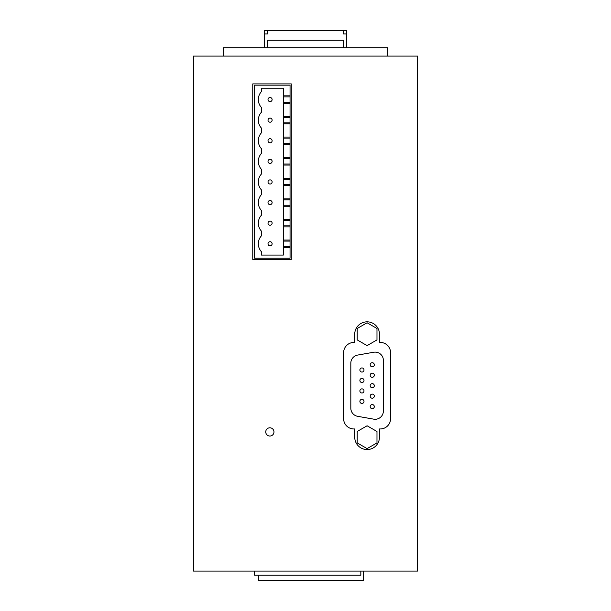 <?xml version="1.0" encoding="UTF-8"?>
<svg xmlns="http://www.w3.org/2000/svg" width="611" height="611" viewBox="0 0 611 611"><rect width="100%" height="100%" fill="white"/><g stroke="black" fill="none" stroke-linecap="round" stroke-linejoin="round"><path stroke-width="0.92" d="M417.565 56.097L193.435 56.097L193.435 571.094L417.565 571.094L417.565 56.097M387.618 56.097L387.618 47.719L223.458 47.719L223.458 56.097M291.287 259.415L291.287 83.906L252.763 83.906L252.763 259.415L291.287 259.415M343.611 352.738L343.611 418.657A10.303 10.303 0 0 0 353.914 428.96L354.731 428.96L354.731 437.193A12.357 12.357 0 0 0 367.096 449.559A12.357 12.357 0 0 0 379.454 437.193L379.454 428.96L380.279 428.96A10.303 10.303 0 0 0 390.582 418.657L390.582 352.738A10.303 10.303 0 0 0 380.279 342.435L379.454 342.435L379.454 334.194A12.357 12.357 0 0 0 367.096 321.837A12.357 12.357 0 0 0 354.731 334.194L354.731 342.435L353.914 342.435A10.303 10.303 0 0 0 343.611 352.738M269.863 436.04A4.117 4.117 0 0 0 273.98 431.924A4.117 4.117 0 0 0 269.863 427.799A4.117 4.117 0 0 0 265.739 431.924A4.117 4.117 0 0 0 269.863 436.04M254.619 571.094L254.619 575.218L360.834 575.218L360.834 571.094M258.652 575.218L258.652 580.45L363.301 580.45L363.301 571.094M283.336 246.439L283.336 88.228L261.416 88.228L261.416 91.619A11.739 11.739 0 0 0 261.416 107.498L261.416 112.225A11.739 11.739 0 0 0 261.416 128.096L261.416 132.824A11.739 11.739 0 0 0 261.416 148.702L261.416 153.422A11.739 11.739 0 0 0 261.416 169.3L261.416 174.02A11.739 11.739 0 0 0 261.416 189.899L261.416 194.626A11.739 11.739 0 0 0 261.416 210.497L261.416 215.225A11.739 11.739 0 0 0 261.416 231.103L261.416 235.823A11.739 11.739 0 0 0 261.416 251.701L261.416 255.093L283.336 255.093L283.336 246.439L290.049 246.439L290.049 85.143L254.619 85.143L254.619 258.178L290.049 258.178L290.049 246.439M283.336 247.47L290.049 247.47M283.336 241.085L290.049 241.085M270.07 241.704A2.062 2.062 0 0 0 268.008 243.758A2.062 2.062 0 0 0 270.07 245.821A2.062 2.062 0 0 0 272.124 243.758A2.062 2.062 0 0 0 270.07 241.704M283.336 95.851L290.049 95.851M283.336 102.236L290.049 102.236M283.336 96.882L290.049 96.882M283.336 103.267L290.049 103.267M283.336 116.449L290.049 116.449M283.336 122.842L290.049 122.842M283.336 117.48L290.049 117.48M283.336 123.865L290.049 123.865M283.336 137.055L290.049 137.055M283.336 143.44L290.049 143.44M283.336 138.086L290.049 138.086M283.336 144.471L290.049 144.471M283.336 157.653L290.049 157.653M283.336 164.038L290.049 164.038M283.336 158.684L290.049 158.684M283.336 165.069L290.049 165.069M283.336 178.252L290.049 178.252M283.336 184.637L290.049 184.637M283.336 179.283L290.049 179.283M283.336 185.668L290.049 185.668M283.336 198.85L290.049 198.85M283.336 205.243L290.049 205.243M283.336 199.881L290.049 199.881M283.336 206.266L290.049 206.266M283.336 219.456L290.049 219.456M283.336 225.841L290.049 225.841M283.336 220.487L290.049 220.487M283.336 226.872L290.049 226.872M283.336 240.054L290.049 240.054M270.07 221.098A2.062 2.062 0 0 0 268.008 223.16A2.062 2.062 0 0 0 270.07 225.222A2.062 2.062 0 0 0 272.124 223.16A2.062 2.062 0 0 0 270.07 221.098M270.07 200.5A2.062 2.062 0 0 0 268.008 202.562A2.062 2.062 0 0 0 270.07 204.624A2.062 2.062 0 0 0 272.124 202.562A2.062 2.062 0 0 0 270.07 200.5M270.07 179.901A2.062 2.062 0 0 0 268.008 181.963A2.062 2.062 0 0 0 270.07 184.018A2.062 2.062 0 0 0 272.124 181.963A2.062 2.062 0 0 0 270.07 179.901M270.07 159.303A2.062 2.062 0 0 0 268.008 161.357A2.062 2.062 0 0 0 270.07 163.42A2.062 2.062 0 0 0 272.124 161.357A2.062 2.062 0 0 0 270.07 159.303M270.07 138.697A2.062 2.062 0 0 0 268.008 140.759A2.062 2.062 0 0 0 270.07 142.821A2.062 2.062 0 0 0 272.124 140.759A2.062 2.062 0 0 0 270.07 138.697M270.07 118.099A2.062 2.062 0 0 0 268.008 120.161A2.062 2.062 0 0 0 270.07 122.223A2.062 2.062 0 0 0 272.124 120.161A2.062 2.062 0 0 0 270.07 118.099M270.07 97.5A2.062 2.062 0 0 0 268.008 99.562A2.062 2.062 0 0 0 270.07 101.617A2.062 2.062 0 0 0 272.124 99.562A2.062 2.062 0 0 0 270.07 97.5M367.096 448.611L376.979 442.906L376.979 431.488L367.096 425.775L357.206 431.488L357.206 442.906L367.096 448.611M367.096 345.612L376.979 339.907L376.979 328.489L367.096 322.776L357.206 328.489L357.206 339.907L367.096 345.612M373.695 419.154A8.241 8.241 0 0 0 383.372 411.035L383.372 360.353A8.241 8.241 0 0 0 373.695 352.242L357.626 355.075A8.241 8.241 0 0 0 350.821 363.194L350.821 408.201A8.241 8.241 0 0 0 357.626 416.312L373.695 419.154M374.306 375.23A2.062 2.062 0 0 0 372.244 373.168A2.062 2.062 0 0 0 370.182 375.23A2.062 2.062 0 0 0 372.244 377.293A2.062 2.062 0 0 0 374.306 375.23M374.306 406.628A2.062 2.062 0 0 0 372.244 404.566A2.062 2.062 0 0 0 370.182 406.628A2.062 2.062 0 0 0 372.244 408.683A2.062 2.062 0 0 0 374.306 406.628M374.306 396.165A2.062 2.062 0 0 0 372.244 394.103A2.062 2.062 0 0 0 370.182 396.165A2.062 2.062 0 0 0 372.244 398.219A2.062 2.062 0 0 0 374.306 396.165M364.003 369.999A2.062 2.062 0 0 0 361.941 367.937A2.062 2.062 0 0 0 359.887 369.999A2.062 2.062 0 0 0 361.941 372.061A2.062 2.062 0 0 0 364.003 369.999M364.003 390.925A2.062 2.062 0 0 0 361.941 388.871A2.062 2.062 0 0 0 359.887 390.925A2.062 2.062 0 0 0 361.941 392.988A2.062 2.062 0 0 0 364.003 390.925M364.003 380.462A2.062 2.062 0 0 0 361.941 378.408A2.062 2.062 0 0 0 359.887 380.462A2.062 2.062 0 0 0 361.941 382.524A2.062 2.062 0 0 0 364.003 380.462M364.003 401.396A2.062 2.062 0 0 0 361.941 399.334A2.062 2.062 0 0 0 359.887 401.396A2.062 2.062 0 0 0 361.941 403.451A2.062 2.062 0 0 0 364.003 401.396M374.306 385.694A2.062 2.062 0 0 0 372.244 383.639A2.062 2.062 0 0 0 370.182 385.694A2.062 2.062 0 0 0 372.244 387.756A2.062 2.062 0 0 0 374.306 385.694M374.306 364.767A2.062 2.062 0 0 0 372.244 362.705A2.062 2.062 0 0 0 370.182 364.767A2.062 2.062 0 0 0 372.244 366.829A2.062 2.062 0 0 0 374.306 364.767M346.697 33.941L346.697 30.55L343.405 30.55L343.405 33.941L346.697 33.949L346.697 47.719M343.405 47.719L343.405 40.28L267.595 40.28L267.595 47.719M267.595 30.55L267.595 33.941L264.303 33.949L264.303 30.55L343.405 30.55M264.303 33.941L264.303 47.719"/></g></svg>
